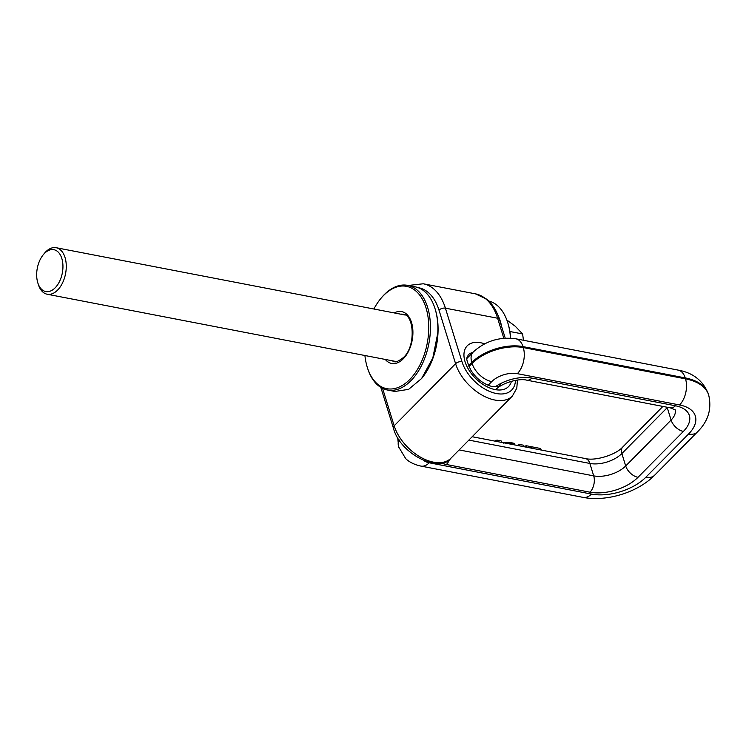 <?xml version="1.0" encoding="UTF-8"?>
<svg xmlns="http://www.w3.org/2000/svg" width="746" height="746" viewBox="0 0 746 746"><rect width="100%" height="100%" fill="white"/><g stroke="black" fill="none" stroke-linecap="round" stroke-linejoin="round"><path stroke-width="1.12" d="M523.804 446.369L526.35 445.754L530.471 446.546L530.938 448.057M517.323 445.437A13.736 8.206 -79.1 0 1 519.524 444.439L519.99 445.949M519.524 444.439L523.45 445.194L523.916 446.705M526.35 445.754L526.825 447.264M512.614 444.523L512.092 442.854L514.376 443.572L515.001 444.989M514.563 443.739L514.945 444.97M514.376 443.572L514.796 444.942M514.18 443.46L514.628 444.914M513.891 443.329L514.367 444.858M513.537 443.208L514.031 444.803M513.117 443.096L513.621 444.719M512.642 442.975L513.145 444.625M506.842 443.413L506.534 442.397L512.092 442.854M511.859 442.807L512.381 444.476M511.252 442.704L511.765 444.364M510.646 442.602L511.15 444.243M510.04 442.518L510.534 444.122M509.434 442.453L509.91 444.001M508.819 442.397L509.285 443.879M508.576 442.378L509.033 443.833M507.895 442.35L508.315 443.693M507.205 442.359L507.578 443.553M506.534 442.397L505.853 442.471L506.096 443.264M505.499 443.152L505.853 442.471M505.322 442.565L504.893 443.031M504.781 442.704L503.681 443.143M497.573 441.623L497.106 440.112L501.125 440.886L501.592 442.397M497.106 440.112A13.736 8.206 -79.1 0 0 494.915 441.11M532.038 448.271L531.572 446.761L540.71 448.523L541.176 450.034M531.572 446.761A13.736 8.206 -79.1 0 0 530.639 447.078M510.646 338.162A52.108 31.136 -79.1 0 0 508.054 323.624L507.784 322.776A53.292 31.845 -79.1 0 0 488.817 301.048M510.469 338.152A53.292 31.845 -79.1 0 0 507.784 322.776M497.675 314.56A53.292 31.845 100.9 0 1 501.741 326.879M373.886 309.003A52.108 31.136 100.9 0 1 380.423 299.006A52.108 31.136 100.9 0 1 413.769 289.401A52.108 31.136 100.9 0 1 428.652 331.616A52.108 31.136 100.9 0 1 401.991 385.626A52.108 31.136 100.9 0 1 367.265 367.228A52.108 31.136 100.9 0 1 364.915 355.516M380.423 299.006L380.982 298.316A53.292 31.845 100.9 0 1 407.661 285.364A53.292 31.845 100.9 0 1 430.321 331.662A53.292 31.845 100.9 0 1 387.472 390.018A53.292 31.845 100.9 0 1 367.526 368.076L367.265 367.228M387.472 390.018L394.932 391.464L408.584 389.365L421.611 378.511L432.829 357.921L437.771 333.098A53.292 31.845 100.9 0 0 435.067 308.741A53.292 31.845 100.9 0 0 415.121 286.809L407.661 285.364M435.067 308.741L435.328 309.599A52.108 31.136 100.9 0 1 437.977 333.415A52.108 31.136 100.9 0 1 422.171 377.812L421.611 378.511M523.44 340.26L522.62 333.966L515.309 326.3L506.851 320.015M522.62 333.966L509.891 331.513M50.896 249.686A21.317 12.738 100.9 0 1 62.906 268.206A21.317 12.738 100.9 0 1 48.723 291.546A21.317 12.738 100.9 0 1 37.794 282.771A21.317 12.738 100.9 0 1 43.175 254.862A21.317 12.738 100.9 0 1 50.896 249.686M43.175 254.862L44.303 253.472A23.685 14.155 100.9 0 1 52.882 247.719A23.685 14.155 100.9 0 1 56.155 247.719A23.685 14.155 100.9 0 1 65.993 270.975A23.685 14.155 100.9 0 1 50.467 294.232A23.685 14.155 100.9 0 1 47.184 294.232A23.685 14.155 100.9 0 1 38.326 284.478L37.794 282.771M468.842 440.103L589.853 463.443A11.843 7.078 100.9 0 0 585.423 458.566L472.181 436.727M675.158 409.75A23.685 12.654 -17.2 0 1 671.092 420.063L625.698 465.97A23.685 12.654 -17.2 0 1 593.704 475.873L589.853 463.443A23.685 12.654 -17.2 0 0 621.856 453.54L667.25 407.633A11.843 7.078 44.7 0 1 667.138 407.241M585.423 458.566C595.467 461.159 615.935 454.818 622.751 447.013A11.843 7.078 44.7 0 0 621.856 453.54L625.698 465.97A11.843 7.078 44.7 0 0 637.989 477.328A35.528 18.986 -17.2 0 1 589.993 492.192A11.843 7.078 -79.1 0 0 593.704 475.873L459.135 449.922M488.08 385.3L491.745 381.598A18.948 10.127 -17.2 0 1 517.342 373.671L679.569 404.957A40.265 21.522 -17.2 0 1 688.567 434.032L645.85 477.235A40.265 21.522 -17.2 0 1 591.447 494.076L429.22 462.79A18.948 11.321 100.9 0 1 420.903 466.091C411.978 464.171 407.353 460.319 405.693 458.622L398.672 446.938A37.897 20.254 -17.2 0 1 398.877 439.422M667.549 407.316A23.685 12.654 -17.2 0 1 667.25 407.633L671.092 420.063A11.843 7.078 -135.3 0 0 683.383 431.421L637.989 477.328M468.945 366.603L472.087 363.423L471.798 362.463L468.572 365.726M491.745 381.598A18.948 11.33 44.7 0 1 472.087 363.423A37.897 20.254 -17.2 0 1 523.291 347.571L522.993 346.61A37.897 20.254 -17.2 0 0 471.798 362.463A18.948 11.33 -135.3 0 1 473.234 352.019L467.061 358.267M517.342 373.671A18.948 11.321 -79.1 0 0 523.291 347.571L685.509 378.856L685.22 377.905L522.993 346.61A18.948 11.321 -79.1 0 0 515.896 338.805L678.123 370.1A18.948 11.321 100.9 0 1 685.22 377.905A59.214 31.64 -17.2 0 1 708.402 394.149C703.189 380.777 693.099 372.758 678.123 370.1M589.993 492.192L446.406 464.497A11.843 7.078 -79.1 0 0 449.474 459.527M591.447 494.076A18.948 11.321 100.9 0 1 583.13 497.386L420.903 466.091M398.97 447.889A37.897 20.254 -17.2 0 1 399.287 440.047M679.569 404.957A18.948 11.321 100.9 0 0 685.509 378.856A59.214 31.64 -17.2 0 1 708.7 395.11L708.402 394.149M446.406 464.497A30.791 16.459 -17.2 0 1 441.632 463.089M429.22 462.79A18.948 10.127 -17.2 0 1 424.334 460.869M495.027 386.95A30.791 16.459 -17.2 0 1 531.861 378.082L675.438 405.768A35.528 18.986 -17.2 0 1 683.383 431.421M645.85 477.235A18.948 11.33 44.7 0 0 654.587 475.258C637.83 492.351 606.61 502.021 583.13 497.386M531.861 378.082A11.843 7.078 100.9 0 1 526.657 380.143L670.234 407.838A11.843 7.078 -79.1 0 0 675.438 405.768M688.567 434.032A18.948 11.33 44.7 0 0 697.305 432.055C708.159 421.397 711.954 409.078 708.7 395.11M475.454 293.849L423.243 283.778A59.214 35.388 100.9 0 1 445.409 308.163L497.61 318.234A4.737 2.527 -17.2 0 1 499.466 319.53C496.761 310.756 492.5 303.967 486.681 299.165L475.454 293.849A59.214 35.388 100.9 0 1 497.61 318.234L503.82 338.283M418.021 287.611A54.477 32.554 100.9 0 1 439.002 310.15A4.737 2.527 -17.2 0 1 445.409 308.163L461.979 361.707A33.16 19.816 44.7 0 0 496.37 393.524A33.16 19.816 44.7 0 0 515.458 380.367M484.648 343.831A29.01 17.345 44.7 0 0 480.657 342.75A29.01 17.345 44.7 0 0 465.066 361.763A29.01 17.345 44.7 0 0 495.157 389.599A29.01 17.345 44.7 0 0 511.42 381.299M380.824 387.398L393.366 427.924A4.737 2.527 -17.2 0 1 394.168 425.807L455.582 363.694A4.737 2.527 -17.2 0 1 461.979 361.707M517.444 380.059L516.801 388.2L512.362 396.089A37.897 22.65 44.7 0 1 494.887 400.043A37.897 22.65 44.7 0 1 455.582 363.694L439.002 310.15M393.366 427.924C399.828 454.258 439.935 473.514 450.948 458.203A37.897 22.65 44.7 0 1 433.473 462.156A37.897 22.65 44.7 0 1 394.168 425.807L382.577 388.368M472.787 352.476A21.904 13.092 44.7 0 0 468.32 354.816L467.145 357.483C465.989 358.145 467.257 362.444 470.959 370.361C476.414 378.791 483.595 384.227 492.5 386.67C497.731 386.801 500.062 386.456 499.484 385.626A21.904 13.092 44.7 0 0 501.051 383.36M400.574 314.15A24.04 14.37 100.9 0 1 403.054 314.271C414.123 314.299 416.109 346.405 403.418 357.53C398.532 361.288 395.371 362.603 393.944 361.474L391.594 360.663M394.27 312.938A26.408 15.787 100.9 0 1 412.277 325.48A26.408 15.787 100.9 0 1 403.232 358.835A26.408 15.787 100.9 0 1 385.3 359.451M398.672 446.938L397.674 437.492M622.751 447.013L662.886 406.421M473.234 352.019C485.404 340.978 499.624 336.577 515.896 338.805M670.234 407.838L675.261 409.852M495.717 389.72C501.135 383.379 518.601 377.97 526.657 380.143M654.587 475.258L697.305 432.055M423.243 283.778L408.202 285.476M505.238 338.18L499.466 319.53M450.948 458.203L512.362 396.089M47.184 294.232L396.21 361.549M56.155 247.719L405.181 315.036"/></g></svg>
